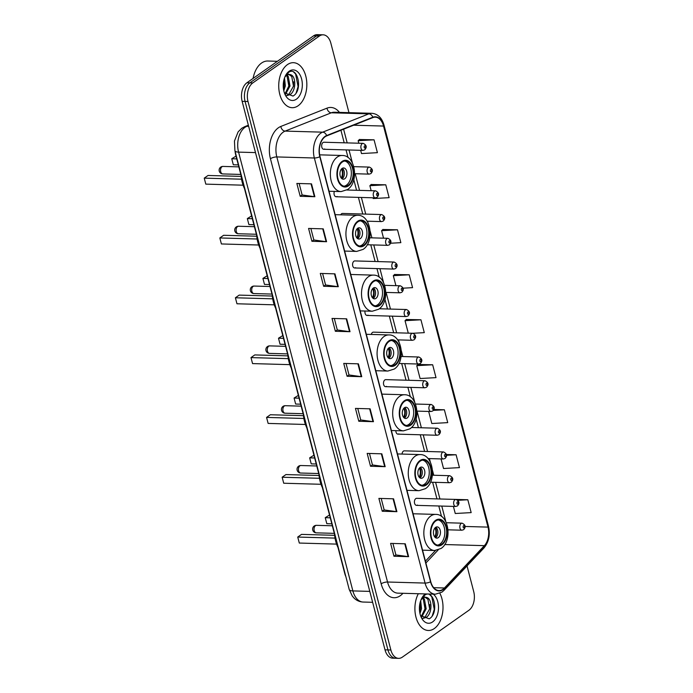 <?xml version="1.0" encoding="UTF-8"?>
<svg xmlns="http://www.w3.org/2000/svg" width="693" height="693" viewBox="0 0 693 693"><rect width="100%" height="100%" fill="white"/><g stroke="black" fill="none" stroke-linecap="round" stroke-linejoin="round"><path stroke-width="1.04" d="M416.502 505.362L455.717 506.47A3.517 2.192 -88.4 0 1 453.655 503.655A3.517 2.192 -88.4 0 1 454.98 499.74A3.517 2.192 -88.4 0 1 455.916 499.436L416.701 498.328A3.517 2.192 91.6 0 0 415.765 498.631A3.517 2.192 91.6 0 0 414.44 502.546A3.517 2.192 91.6 0 0 416.502 505.362A3.517 2.192 91.6 0 0 417.437 505.058M427.997 458.558L443.347 458.991A3.517 2.192 -88.4 0 1 441.285 456.176A3.517 2.192 -88.4 0 1 442.61 452.26A3.517 2.192 -88.4 0 1 443.546 451.957L404.331 450.848A3.517 2.192 91.6 0 0 403.395 451.152A3.517 2.192 91.6 0 0 402.053 454.071M385.585 386.668L424.8 387.777A3.517 2.192 -88.4 0 1 422.73 384.961A3.517 2.192 -88.4 0 1 424.064 381.046A3.517 2.192 -88.4 0 1 425 380.743L385.784 379.634A3.517 2.192 91.6 0 0 384.849 379.937A3.517 2.192 91.6 0 0 383.515 383.853A3.517 2.192 91.6 0 0 385.585 386.668A3.517 2.192 91.6 0 0 386.521 386.365M397.609 339.873L412.43 340.298A3.517 2.192 -88.4 0 1 410.369 337.482A3.517 2.192 -88.4 0 1 411.694 333.567A3.517 2.192 -88.4 0 1 412.63 333.264L373.414 332.155A3.517 2.192 91.6 0 0 372.479 332.458A3.517 2.192 91.6 0 0 371.283 334.442M354.669 267.966L393.884 269.075A3.517 2.192 -88.4 0 1 391.814 266.259A3.517 2.192 -88.4 0 1 393.139 262.344A3.517 2.192 -88.4 0 1 394.074 262.041L354.868 260.932A3.517 2.192 91.6 0 0 353.924 261.235A3.517 2.192 91.6 0 0 352.598 265.15A3.517 2.192 91.6 0 0 354.669 267.966A3.517 2.192 91.6 0 0 355.604 267.663M367.099 221.188L381.514 221.595A3.517 2.192 -88.4 0 1 379.452 218.78A3.517 2.192 -88.4 0 1 380.778 214.865A3.517 2.192 -88.4 0 1 381.713 214.561L342.498 213.453A3.517 2.192 91.6 0 0 341.562 213.756A3.517 2.192 91.6 0 0 340.696 214.821M323.744 149.272L362.959 150.381A3.517 2.192 -88.4 0 1 360.897 147.566A3.517 2.192 -88.4 0 1 362.222 143.65A3.517 2.192 -88.4 0 1 363.158 143.347L323.943 142.238A3.517 2.192 91.6 0 0 323.007 142.541A3.517 2.192 91.6 0 0 321.682 146.457A3.517 2.192 91.6 0 0 323.744 149.272A3.517 2.192 91.6 0 0 324.688 148.969M395.85 430.656A3.517 2.192 91.6 0 0 397.947 434.147A3.517 2.192 91.6 0 0 398.891 433.844M365.029 311.027A3.517 2.192 91.6 0 0 367.03 315.445A3.517 2.192 91.6 0 0 367.966 315.142M334.373 191.398A3.517 2.192 91.6 0 0 334.26 194.924A3.517 2.192 91.6 0 0 336.114 196.751A3.517 2.192 91.6 0 0 337.049 196.448M345.876 576.645A14.077 8.784 -88.4 0 1 344.802 573.657L235.637 154.591A14.077 8.784 -88.4 0 1 235.066 151.247M348.96 112.656L330.856 43.165A14.077 8.784 91.6 0 0 323.137 34.815L317.273 34.65A14.077 8.784 91.6 0 0 313.522 35.863L246.916 82.77A14.077 8.784 91.6 0 0 242.143 101.343L385.013 649.835A14.077 8.784 91.6 0 0 392.74 658.185L395.668 658.263A14.077 8.784 91.6 0 1 387.941 649.921A14.077 8.784 91.6 0 0 395.668 658.263L398.605 658.35A14.077 8.784 91.6 0 0 402.347 657.137L468.953 610.23A14.077 8.784 91.6 0 0 473.726 591.657L467.03 565.93M323.137 34.815A14.077 8.784 91.6 0 0 319.386 36.027L252.78 82.935A14.077 8.784 91.6 0 0 248.007 101.516L245.071 101.429L387.941 649.921L245.071 101.429A14.077 8.784 91.6 0 1 249.852 82.857A14.077 8.784 91.6 0 0 245.071 101.429L242.143 101.343M319.386 36.027L316.458 35.949L249.852 82.857L316.458 35.949A14.077 8.784 91.6 0 1 320.201 34.737A14.077 8.784 91.6 0 0 316.458 35.949L313.522 35.863M434.312 628.542A22.523 14.051 91.6 0 0 439.873 593.312A22.523 14.051 91.6 0 1 434.312 628.542A22.523 14.051 91.6 0 1 428.317 630.483A22.523 14.051 91.6 0 0 434.312 628.542M298.137 105.76A22.523 14.051 91.6 0 0 306.627 80.709A22.523 14.051 91.6 0 0 293.416 62.682A22.523 14.051 91.6 0 0 287.422 64.622A22.523 14.051 91.6 0 0 278.933 89.674A22.523 14.051 91.6 0 0 292.143 107.701A22.523 14.051 91.6 0 0 298.137 105.76A22.523 14.051 91.6 0 0 306.627 80.709A22.523 14.051 91.6 0 0 293.416 62.682A22.523 14.051 91.6 0 0 287.422 64.622A22.523 14.051 91.6 0 0 278.933 89.674A22.523 14.051 91.6 0 0 292.143 107.701A22.523 14.051 91.6 0 0 298.137 105.76M442.992 589.258A15.012 9.364 -88.4 0 1 438.99 590.557A15.012 9.364 -88.4 0 1 430.751 581.652L320.027 156.566A15.012 9.364 -88.4 0 1 326.68 135.906L372.86 117.602A15.012 9.364 -88.4 0 1 375.294 117.16A15.012 9.364 -88.4 0 1 383.541 126.057L488.002 527.113A15.012 9.364 -88.4 0 1 484.364 545.66L444.438 587.993A15.012 9.364 -88.4 0 1 442.992 589.258M443.078 589.604A15.385 9.598 91.6 0 0 444.568 588.305L484.485 545.971A15.385 9.598 91.6 0 0 488.219 526.957L383.757 125.909A15.385 9.598 91.6 0 0 372.808 117.238L326.628 135.542A15.385 9.598 91.6 0 0 319.811 156.722L430.535 581.799A15.385 9.598 91.6 0 0 443.078 589.604M311.512 183.862L296.855 183.446L300.199 196.301L314.865 196.717L311.512 183.862M299.151 183.515L302.139 194.993L314.388 196.682A3.751 1.239 -14.6 0 0 314.865 196.717M302.131 194.941L300.199 196.301M323.233 228.855L308.576 228.439L311.919 241.294L326.585 241.71L323.233 228.855M310.871 228.508L313.86 239.986L326.108 241.675A3.751 1.239 -14.6 0 0 326.585 241.71M313.851 239.934L311.919 241.294M334.953 273.848L320.296 273.432L323.64 286.287L338.305 286.703L334.953 273.848M322.591 273.501L325.58 284.979L337.829 286.668A3.751 1.239 -14.6 0 0 338.305 286.703M325.571 284.927L323.64 286.287M346.673 318.841L332.016 318.425L335.36 331.28L350.017 331.696L346.673 318.841M334.312 318.494L337.3 329.972L349.541 331.661A3.751 1.239 -14.6 0 0 350.017 331.696M337.292 329.92L335.36 331.28M405.275 543.806L390.609 543.39L393.962 556.245L408.619 556.661L405.275 543.806M392.914 543.459L395.902 554.937L408.142 556.626A3.751 1.239 -14.6 0 0 408.619 556.661M395.894 554.894L393.962 556.245M393.555 498.813L378.889 498.397L382.241 511.252L396.898 511.668L393.555 498.813M381.193 498.466L384.182 509.944L396.422 511.633A3.751 1.239 -14.6 0 0 396.898 511.668M384.173 509.901L382.241 511.252M381.834 453.82L367.169 453.404L370.521 466.259L385.178 466.675L381.834 453.82M369.473 453.473L372.462 464.951L384.702 466.64A3.751 1.239 -14.6 0 0 385.178 466.675M372.453 464.899L370.521 466.259M370.114 408.827L355.448 408.411L358.801 421.266L373.458 421.682L370.114 408.827M357.753 408.48L360.741 419.958L372.981 421.647A3.751 1.239 -14.6 0 0 373.458 421.682M360.732 419.906L358.801 421.266M358.394 363.834L343.737 363.418L347.08 376.273L361.737 376.689L358.394 363.834M346.032 363.487L349.021 374.965L361.261 376.654A3.751 1.239 -14.6 0 0 361.737 376.689M349.012 374.913L347.08 376.273M418.321 593.719A22.523 14.051 91.6 0 0 416.043 617.437A22.523 14.051 91.6 0 0 428.317 630.483A22.523 14.051 91.6 0 1 416.043 617.437A22.523 14.051 91.6 0 1 418.321 593.719M248.007 101.516L390.878 649.999A14.077 8.784 91.6 0 0 398.605 658.35M390.618 243.234L400.849 242.654L397.496 229.799L382.865 229.496M373.016 197.791L373.215 198.553L389.128 197.661L385.776 184.806L371.145 184.503M360.655 150.32L361.495 153.56L377.408 152.668L374.055 139.813L359.424 139.51M432.657 364.778L416.753 365.67L420.097 378.525L436.01 377.633L432.657 364.778L418.026 364.475M428.672 411.451L431.817 423.518L447.73 422.626L444.378 409.771L433.87 409.476M441.043 458.931L443.537 468.511L459.45 467.619L456.098 454.764L446.413 454.495M453.161 499.341L467.818 499.757L457.891 500.32M453.404 506.41L455.258 513.504L471.171 512.612L467.818 499.757M403.092 288.184L412.569 287.647L409.216 274.792L394.586 274.489M412.898 333.281L424.289 332.64L420.937 319.785L406.306 319.482M420.937 319.785L405.033 320.677L408.272 333.142M405.033 320.677L406.427 319.378M416.753 365.67L418.148 364.371M444.378 409.771L433.342 410.395M456.098 454.764L446.526 455.301M409.216 274.792L393.312 275.684L395.911 285.663M393.312 275.684L394.707 274.385M397.496 229.799L381.592 230.691L383.541 238.184M381.592 230.691L382.986 229.392M385.776 184.806L369.871 185.698L371.171 190.705M369.871 185.698L371.266 184.399M374.055 139.813L358.151 140.705L358.801 143.226M358.151 140.705L359.546 139.406M420.694 600.666L421.517 608.688L419.967 613.522M420.14 602.486L420.348 608.653L419.62 611.607M423.206 597.903L424.419 599.15L426.169 608.818L421.647 617.177M422.574 598.328L423.258 599.124L425.008 608.783L421.188 616.588M421.275 599.228L423.622 596.768L427.286 597.678A10.603 6.618 91.6 0 0 425.589 597.271A10.603 6.618 91.6 0 0 422.765 598.18A10.603 6.618 91.6 0 0 420.894 600.147M427.286 597.678C432.441 599.705 432.25 614.145 426.004 617.506L422.947 618.407M425.078 597.288L427.91 599.254L429.66 608.913L424.844 617.472L422.791 618.295M420.538 615.575L429.21 618.832C439.457 613.288 433.87 588.877 424.982 595.001L421.465 598.847M425.424 593.927A15.298 9.546 91.6 0 0 425.311 593.996A15.298 9.546 91.6 0 0 421.604 598.544A15.298 9.546 91.6 0 0 421.075 616.969A15.298 9.546 91.6 0 0 432.597 621.942A15.298 9.546 91.6 0 0 438.496 608.151A15.298 9.546 91.6 0 0 433.272 594.144M429.929 594.949L431.756 596.716L434.277 609.329L432.285 615.774M429.755 604.573L429.634 609.104M425.104 604.443L424.974 608.974M420.452 604.313L420.322 608.844M441.787 544.126A12.665 7.9 91.6 0 0 446.561 530.032A12.665 7.9 91.6 0 0 439.128 519.897A12.665 7.9 91.6 0 0 435.758 520.989A12.665 7.9 91.6 0 0 430.985 535.083A12.665 7.9 91.6 0 0 438.418 545.218A12.665 7.9 91.6 0 0 441.787 544.126M437.5 545.105A12.665 7.9 91.6 0 0 439.951 544.074A12.665 7.9 91.6 0 0 444.793 530.708A12.665 7.9 91.6 0 0 438.21 519.958M334.554 534.32A27.443 17.126 91.6 0 0 337.959 547.392M334.641 535.317L301.524 534.381L297.73 537.049L299.298 543.052L336.581 544.109M299.298 543.052L297.73 537.049L335.031 538.106M329.53 515.02L325.242 517.68L326.81 523.674L331.817 523.821M326.81 523.674L325.242 517.68L330.258 517.818M438.279 537.647A5.631 3.508 91.6 0 0 440.401 531.384A5.631 3.508 91.6 0 0 437.101 526.879A5.631 3.508 91.6 0 0 435.602 527.364A5.631 3.508 91.6 0 0 433.48 533.627A5.631 3.508 91.6 0 0 436.781 538.132A5.631 3.508 91.6 0 0 438.279 537.647M435.507 537.707A5.631 3.508 91.6 0 0 435.715 537.577A5.631 3.508 91.6 0 0 437.889 532.354A5.631 3.508 91.6 0 0 435.802 527.226M435.447 527.477A7.51 4.686 -88.4 0 1 435.169 537.439M434.935 527.971A6.566 4.097 -88.4 0 1 434.684 536.919M426.204 484.303A12.665 7.9 91.6 0 0 430.977 470.218A12.665 7.9 91.6 0 0 423.544 460.074A12.665 7.9 91.6 0 0 420.175 461.166A12.665 7.9 91.6 0 0 415.402 475.259A12.665 7.9 91.6 0 0 422.834 485.395A12.665 7.9 91.6 0 0 426.204 484.303M421.916 485.291A12.665 7.9 91.6 0 0 424.367 484.251A12.665 7.9 91.6 0 0 429.21 470.885A12.665 7.9 91.6 0 0 422.626 460.135M318.971 474.497A27.443 17.126 91.6 0 0 322.375 487.577M319.066 475.502L285.94 474.566L282.155 477.234L283.714 483.229L320.998 484.286M283.714 483.229L282.155 477.234L319.447 478.291M313.946 455.206L309.658 457.856L311.226 463.86L316.233 463.998M311.226 463.86L309.658 457.856L314.674 458.004M422.695 477.824A5.631 3.508 91.6 0 0 424.818 471.561A5.631 3.508 91.6 0 0 421.517 467.056A5.631 3.508 91.6 0 0 420.019 467.541A5.631 3.508 91.6 0 0 417.896 473.804A5.631 3.508 91.6 0 0 421.197 478.309A5.631 3.508 91.6 0 0 422.695 477.824M419.923 477.884A5.631 3.508 91.6 0 0 420.131 477.754A5.631 3.508 91.6 0 0 422.306 472.539A5.631 3.508 91.6 0 0 420.227 467.411M419.871 467.654A7.51 4.686 -88.4 0 1 419.586 477.624M419.352 468.156A6.566 4.097 -88.4 0 1 419.1 477.096M410.62 424.488A12.665 7.9 91.6 0 0 415.402 410.395A12.665 7.9 91.6 0 0 407.969 400.259A12.665 7.9 91.6 0 0 404.591 401.351A12.665 7.9 91.6 0 0 399.818 415.436A12.665 7.9 91.6 0 0 407.25 425.58A12.665 7.9 91.6 0 0 410.62 424.488M406.341 425.467A12.665 7.9 91.6 0 0 408.792 424.437A12.665 7.9 91.6 0 0 413.634 411.07A12.665 7.9 91.6 0 0 407.051 400.311M303.387 414.683A27.443 17.126 91.6 0 0 306.791 427.754M303.482 415.679L270.365 414.743L266.571 417.411L268.13 423.414L305.422 424.471M268.13 423.414L266.571 417.411L303.863 418.468M298.362 395.382L294.083 398.042L295.642 404.036L300.658 404.184M295.642 404.036L294.083 398.042L299.09 398.18M407.112 418.009A5.631 3.508 91.6 0 0 409.234 411.746A5.631 3.508 91.6 0 0 405.933 407.241A5.631 3.508 91.6 0 0 404.435 407.727A5.631 3.508 91.6 0 0 402.312 413.99A5.631 3.508 91.6 0 0 405.613 418.494A5.631 3.508 91.6 0 0 407.112 418.009M404.348 418.07A5.631 3.508 91.6 0 0 404.547 417.931A5.631 3.508 91.6 0 0 406.722 412.716A5.631 3.508 91.6 0 0 404.643 407.588M404.288 407.839A7.51 4.686 -88.4 0 1 404.002 417.801M403.768 408.333A6.566 4.097 -88.4 0 1 403.517 417.273M395.036 364.665A12.665 7.9 91.6 0 0 399.818 350.571A12.665 7.9 91.6 0 0 392.385 340.436A12.665 7.9 91.6 0 0 389.016 341.528A12.665 7.9 91.6 0 0 384.234 355.622A12.665 7.9 91.6 0 0 391.666 365.757A12.665 7.9 91.6 0 0 395.036 364.665M390.757 365.644A12.665 7.9 91.6 0 0 393.208 364.613A12.665 7.9 91.6 0 0 398.051 351.247A12.665 7.9 91.6 0 0 391.467 340.497M287.812 354.859A27.443 17.126 91.6 0 0 291.216 367.931M287.898 355.864L254.781 354.92L250.987 357.597L252.555 363.591L289.839 364.648M252.555 363.591L250.987 357.597L288.288 358.645M282.779 335.568L278.499 338.219L280.059 344.222L285.074 344.36M280.059 344.222L278.499 338.219L283.506 338.366M391.536 358.186A5.631 3.508 91.6 0 0 393.659 351.923A5.631 3.508 91.6 0 0 390.35 347.418A5.631 3.508 91.6 0 0 388.851 347.903A5.631 3.508 91.6 0 0 386.729 354.166A5.631 3.508 91.6 0 0 390.038 358.671A5.631 3.508 91.6 0 0 391.536 358.186M388.764 358.246A5.631 3.508 91.6 0 0 388.972 358.116A5.631 3.508 91.6 0 0 391.147 352.893A5.631 3.508 91.6 0 0 389.059 347.773M388.704 348.016A7.51 4.686 -88.4 0 1 388.418 357.986M388.193 348.518A6.566 4.097 -88.4 0 1 387.933 357.458M379.461 304.851A12.665 7.9 91.6 0 0 384.234 290.757A12.665 7.9 91.6 0 0 376.801 280.613A12.665 7.9 91.6 0 0 373.432 281.704A12.665 7.9 91.6 0 0 368.659 295.798A12.665 7.9 91.6 0 0 376.082 305.942A12.665 7.9 91.6 0 0 379.461 304.851M375.173 305.83A12.665 7.9 91.6 0 0 377.624 304.799A12.665 7.9 91.6 0 0 382.467 291.432A12.665 7.9 91.6 0 0 375.883 280.674M272.228 295.045A27.443 17.126 91.6 0 0 275.632 308.116M272.314 296.041L239.198 295.105L235.403 297.773L236.971 303.777L274.255 304.825M236.971 303.777L235.403 297.773L272.704 298.83M267.203 275.745L262.916 278.404L264.475 284.399L269.49 284.546M264.475 284.399L262.916 278.404L267.931 278.543M375.952 298.371A5.631 3.508 91.6 0 0 378.075 292.108A5.631 3.508 91.6 0 0 374.774 287.595A5.631 3.508 91.6 0 0 373.276 288.08A5.631 3.508 91.6 0 0 371.153 294.343A5.631 3.508 91.6 0 0 374.454 298.856A5.631 3.508 91.6 0 0 375.952 298.371M373.18 298.432A5.631 3.508 91.6 0 0 373.388 298.293A5.631 3.508 91.6 0 0 375.563 293.078A5.631 3.508 91.6 0 0 373.475 287.95M373.12 288.193A7.51 4.686 -88.4 0 1 372.843 298.163M372.609 288.695A6.566 4.097 -88.4 0 1 372.358 297.635M363.877 245.027A12.665 7.9 91.6 0 0 368.65 230.934A12.665 7.9 91.6 0 0 361.218 220.798A12.665 7.9 91.6 0 0 357.848 221.89A12.665 7.9 91.6 0 0 353.075 235.984A12.665 7.9 91.6 0 0 360.507 246.119A12.665 7.9 91.6 0 0 363.877 245.027M359.589 246.006A12.665 7.9 91.6 0 0 362.041 244.976A12.665 7.9 91.6 0 0 366.883 231.609A12.665 7.9 91.6 0 0 360.299 220.859M256.644 235.222A27.443 17.126 91.6 0 0 260.048 248.293M256.739 236.218L223.614 235.282L219.828 237.95L221.388 243.953L258.671 245.01M221.388 243.953L219.828 237.95L257.12 239.007M251.62 215.921L247.332 218.581L248.9 224.584L253.907 224.723M248.9 224.584L247.332 218.581L252.347 218.719M360.369 238.548A5.631 3.508 91.6 0 0 362.491 232.285A5.631 3.508 91.6 0 0 359.191 227.78A5.631 3.508 91.6 0 0 357.692 228.266A5.631 3.508 91.6 0 0 355.57 234.529A5.631 3.508 91.6 0 0 358.87 239.033A5.631 3.508 91.6 0 0 360.369 238.548M357.597 238.609A5.631 3.508 91.6 0 0 357.805 238.479A5.631 3.508 91.6 0 0 359.979 233.255A5.631 3.508 91.6 0 0 357.9 228.136M357.536 228.378A7.51 4.686 -88.4 0 1 357.259 238.34M357.025 228.872A6.566 4.097 -88.4 0 1 356.774 237.82M348.293 185.204A12.665 7.9 91.6 0 0 353.075 171.119A12.665 7.9 91.6 0 0 345.642 160.975A12.665 7.9 91.6 0 0 342.264 162.067A12.665 7.9 91.6 0 0 337.491 176.161A12.665 7.9 91.6 0 0 344.923 186.304A12.665 7.9 91.6 0 0 348.293 185.204M344.005 186.192A12.665 7.9 91.6 0 0 346.465 185.152A12.665 7.9 91.6 0 0 351.308 171.786A12.665 7.9 91.6 0 0 344.724 161.036M241.06 175.407A27.443 17.126 91.6 0 0 244.464 188.479M241.155 176.403L208.03 175.468L204.244 178.136L205.804 184.13L243.096 185.187M205.804 184.13L204.244 178.136L241.536 179.192M236.036 156.107L231.757 158.758L233.316 164.761L238.323 164.899M233.316 164.761L231.757 158.758L236.763 158.905M344.785 178.725A5.631 3.508 91.6 0 0 346.907 172.462A5.631 3.508 91.6 0 0 343.607 167.957A5.631 3.508 91.6 0 0 342.108 168.442A5.631 3.508 91.6 0 0 339.986 174.705A5.631 3.508 91.6 0 0 343.286 179.218A5.631 3.508 91.6 0 0 344.785 178.725M342.021 178.785A5.631 3.508 91.6 0 0 342.221 178.655A5.631 3.508 91.6 0 0 344.395 173.441A5.631 3.508 91.6 0 0 342.316 168.312M341.961 168.555A7.51 4.686 -88.4 0 1 341.675 178.525M341.441 169.057A6.566 4.097 -88.4 0 1 341.19 177.997M277.417 61.296L267.793 61.019A23.458 14.631 91.6 0 0 261.547 63.046A23.458 14.631 91.6 0 0 253.092 78.422M284.52 77.893L285.343 85.906L283.792 90.74M283.965 79.712L284.173 85.871L283.446 88.834M287.032 75.121L288.245 76.377L289.995 86.036L285.473 94.395M286.4 75.546L287.084 76.343L288.834 86.01L285.014 93.806M285.1 76.447L287.456 73.995L291.112 74.896A10.603 6.618 91.6 0 0 289.414 74.489A10.603 6.618 91.6 0 0 286.59 75.407A10.603 6.618 91.6 0 0 284.719 77.365M291.112 74.896C296.266 76.932 296.076 91.363 289.839 94.724L286.772 95.634M288.903 74.506L291.736 76.473L293.486 86.14L288.669 94.69L286.616 95.513M284.364 92.793L293.035 96.058C303.291 90.506 297.695 66.104 288.808 72.228L285.291 76.065M296.422 99.168A15.298 9.546 91.6 0 0 301.611 78.976A15.298 9.546 91.6 0 0 289.146 71.223A15.298 9.546 91.6 0 0 285.429 75.771A15.298 9.546 91.6 0 0 284.91 94.187A15.298 9.546 91.6 0 0 296.422 99.168M293.754 72.176L295.582 73.943L298.103 86.547L296.119 92.992M293.589 81.8L293.46 86.33M288.929 81.661L288.799 86.201M284.277 81.531L284.147 86.062M248.475 125.658L246.899 126.291A18.763 11.703 91.6 0 0 244.95 127.356A18.763 11.703 91.6 0 0 238.583 152.122L352.876 590.912A18.763 11.703 91.6 0 0 363.175 602.044C359.676 601.888 356.644 600.571 354.062 598.102L352.287 596.058L349.211 589.466L234.918 150.676A9.381 3.101 165.4 0 0 238.583 152.122L255.492 152.599M369.793 591.389L352.876 590.912A9.381 3.101 165.4 0 1 349.211 589.466M248.648 126.343L246.899 126.291A9.381 7.086 -111.6 0 0 244.698 126.672L248.363 125.216M385.013 649.835L390.878 649.999M246.916 82.77L252.78 82.935M402.962 593.286L402.555 593.728A23.458 14.631 -88.4 0 1 381.167 583.818L270.443 158.74A4.695 1.551 165.4 0 1 276.819 156.93L387.543 582.016A18.763 11.703 91.6 0 0 397.843 593.147L435.369 594.204A18.763 11.703 -88.4 0 1 425.069 583.073A4.695 1.551 -14.6 0 0 430.535 581.799M270.443 158.74A23.458 14.631 -88.4 0 1 278.395 127.781A23.458 14.631 -88.4 0 1 280.838 126.447L327.018 108.143A23.458 14.631 -88.4 0 1 339.466 112.387M283.177 132.164A18.763 11.703 91.6 0 0 276.819 156.93L314.345 157.995A18.763 11.703 -88.4 0 1 322.661 132.164L368.841 113.86A18.763 11.703 -88.4 0 1 371.881 113.306L334.355 112.24A18.763 11.703 91.6 0 0 331.306 112.794L285.126 131.098A18.763 11.703 91.6 0 0 283.177 132.164M435.369 594.204L441.952 592.143L444.022 590.332A4.695 3.006 -136.7 0 0 444.568 588.305M444.022 590.332L483.939 547.998C488.834 542.065 490.349 534.805 488.487 526.212A4.695 1.551 165.4 0 1 488.219 526.957M383.757 125.909A4.695 1.551 -14.6 0 0 384.017 125.164C381.921 117.845 377.876 113.895 371.881 113.306M372.808 117.238A4.695 3.543 -111.6 0 0 368.841 113.86L331.306 112.794A4.695 3.543 68.4 0 1 327.018 108.143M483.939 547.998A4.695 3.006 -136.7 0 0 484.485 545.971M326.628 135.542A4.695 3.543 -111.6 0 0 322.661 132.164L285.126 131.098A4.695 3.543 68.4 0 1 280.838 126.447M319.811 156.722A4.695 1.551 165.4 0 1 314.345 157.995L425.069 583.073L387.543 582.016A4.695 1.551 165.4 0 0 381.167 583.818M402.555 593.728A4.695 3.006 43.3 0 1 402.39 593.269M383.541 126.057L353.647 125.216M444.438 587.993L433.697 587.69M484.364 545.66L444.724 544.542M425.892 562.976L438.167 549.956M488.002 527.113L465.072 526.463M445.885 521.855L441.779 506.081M439.934 498.986L435.594 482.337M433.749 475.242L432.501 470.452M430.31 462.032L429.409 458.601M427.564 451.507L423.232 434.857M421.379 427.763L417.047 411.122M414.726 402.217L410.862 387.378M409.017 380.292L404.677 363.643M402.832 356.548L401.334 350.814M399.142 342.394L398.492 339.899M396.647 332.813L392.307 316.164M390.462 309.069L386.122 292.42M383.558 282.571L379.946 268.685M378.092 261.59L373.761 244.941M371.916 237.855L370.175 231.176M367.983 222.756L367.576 221.206M365.731 214.111L361.391 197.462M359.546 190.376L355.206 173.726M352.399 162.933L349.021 149.991M347.176 142.897L343.607 129.193M357.926 363.825L361.261 376.654M369.646 408.818L372.981 421.647M381.358 453.811L384.702 466.64M393.078 498.804L396.422 511.633M404.799 543.797L408.142 556.626M346.205 318.832L349.541 331.661M334.485 273.839L337.829 286.668M322.765 228.837L326.108 241.675M311.044 183.844L314.388 196.682M435.594 520.348A13.366 8.342 91.6 0 0 431.055 537.993A13.366 8.342 91.6 0 0 441.952 544.767A13.366 8.342 91.6 0 0 446.491 527.122A13.366 8.342 91.6 0 0 435.594 520.348M422.548 550.164L434.598 550.511A18.061 11.27 -88.4 0 1 424.003 536.053A18.061 11.27 -88.4 0 1 430.812 515.956A18.061 11.27 -88.4 0 1 435.62 514.397L413.071 513.764M315.471 525.666A3.751 2.339 -88.4 0 1 316.467 525.337A3.751 3.751 0 0 0 312.734 530.041A3.751 3.751 0 0 0 316.259 532.848A3.751 2.339 -88.4 0 1 314.198 530.621A3.751 2.339 -88.4 0 1 315.471 525.666M420.01 460.524A13.366 8.342 91.6 0 0 415.471 478.17A13.366 8.342 91.6 0 0 426.368 484.953A13.366 8.342 91.6 0 0 430.907 467.299A13.366 8.342 91.6 0 0 420.01 460.524M406.973 490.349L419.014 490.687A18.061 11.27 -88.4 0 1 408.42 476.23A18.061 11.27 -88.4 0 1 415.228 456.133A18.061 11.27 -88.4 0 1 420.036 454.582L397.487 453.941M299.887 465.843A3.751 2.339 -88.4 0 1 300.892 465.523A3.751 3.751 0 0 0 297.15 470.218A3.751 3.751 0 0 0 300.675 473.024A3.751 2.339 -88.4 0 1 298.614 470.798A3.751 2.339 -88.4 0 1 299.887 465.843M404.426 400.701A13.366 8.342 91.6 0 0 399.896 418.355A13.366 8.342 91.6 0 0 410.793 425.13A13.366 8.342 91.6 0 0 415.324 407.484A13.366 8.342 91.6 0 0 404.426 400.701M391.389 430.526L403.43 430.864A18.061 11.27 -88.4 0 1 392.836 416.406A18.061 11.27 -88.4 0 1 399.644 396.318A18.061 11.27 -88.4 0 1 404.452 394.759L381.904 394.118M284.312 406.029A3.751 2.339 -88.4 0 1 285.308 405.7A3.751 3.751 0 0 0 281.566 410.403A3.751 3.751 0 0 0 285.092 413.201A3.751 2.339 -88.4 0 1 283.039 410.975A3.751 2.339 -88.4 0 1 284.312 406.029M388.842 340.887A13.366 8.342 91.6 0 0 384.312 358.532A13.366 8.342 91.6 0 0 395.209 365.306A13.366 8.342 91.6 0 0 399.74 347.661A13.366 8.342 91.6 0 0 388.842 340.887M375.805 370.712L387.855 371.05A18.061 11.27 -88.4 0 1 377.252 356.592A18.061 11.27 -88.4 0 1 384.061 336.495A18.061 11.27 -88.4 0 1 388.868 334.936L366.32 334.303M268.728 346.205A3.751 2.339 -88.4 0 1 269.724 345.885A3.751 3.751 0 0 0 265.991 350.58A3.751 3.751 0 0 0 269.516 353.387A3.751 2.339 -88.4 0 1 267.455 351.16A3.751 2.339 -88.4 0 1 268.728 346.205M373.267 281.063A13.366 8.342 91.6 0 0 368.728 298.709A13.366 8.342 91.6 0 0 379.625 305.492A13.366 8.342 91.6 0 0 384.165 287.846A13.366 8.342 91.6 0 0 373.267 281.063M360.221 310.888L372.271 311.226A18.061 11.27 -88.4 0 1 361.677 296.769A18.061 11.27 -88.4 0 1 368.485 276.68A18.061 11.27 -88.4 0 1 373.293 275.121L350.745 274.48M253.144 286.382A3.751 2.339 -88.4 0 1 254.14 286.062A3.751 3.751 0 0 0 250.407 290.757A3.751 3.751 0 0 0 253.933 293.563A3.751 2.339 -88.4 0 1 251.871 291.337A3.751 2.339 -88.4 0 1 253.144 286.382M357.683 221.249A13.366 8.342 91.6 0 0 353.144 238.894A13.366 8.342 91.6 0 0 364.042 245.669A13.366 8.342 91.6 0 0 368.581 228.023A13.366 8.342 91.6 0 0 357.683 221.249M344.646 251.065L356.687 251.412A18.061 11.27 -88.4 0 1 346.093 236.954A18.061 11.27 -88.4 0 1 352.902 216.857A18.061 11.27 -88.4 0 1 357.709 215.298L335.161 214.665M237.56 226.568A3.751 2.339 -88.4 0 1 238.565 226.247A3.751 3.751 0 0 0 234.823 230.942A3.751 3.751 0 0 0 238.349 233.749A3.751 2.339 -88.4 0 1 236.287 231.523A3.751 2.339 -88.4 0 1 237.56 226.568M342.099 161.426A13.366 8.342 91.6 0 0 337.56 179.071A13.366 8.342 91.6 0 0 348.466 185.854A13.366 8.342 91.6 0 0 352.997 168.208A13.366 8.342 91.6 0 0 342.099 161.426M329.062 191.251L341.103 191.589A18.061 11.27 -88.4 0 1 330.509 177.131A18.061 11.27 -88.4 0 1 337.318 157.034A18.061 11.27 -88.4 0 1 342.125 155.483L319.655 154.842M221.977 166.744A3.751 2.339 -88.4 0 1 222.981 166.424A3.751 3.751 0 0 0 219.239 171.119A3.751 3.751 0 0 0 222.765 173.926A3.751 2.339 -88.4 0 1 220.703 171.699A3.751 2.339 -88.4 0 1 221.977 166.744M448.05 529.816L461.902 530.214A3.517 2.192 -88.4 0 1 459.831 527.39A3.517 2.192 -88.4 0 1 461.166 523.484A3.517 2.192 -88.4 0 1 462.101 523.18L446.301 522.73M463.556 525.675A1.169 0.728 91.6 0 0 463.158 527.226A1.169 0.728 91.6 0 0 464.111 527.815A1.169 0.728 91.6 0 0 464.509 526.264A1.169 0.728 91.6 0 0 463.556 525.675M457.371 501.931A1.169 0.728 91.6 0 0 456.973 503.482A1.169 0.728 91.6 0 0 457.926 504.08A1.169 0.728 91.6 0 0 458.324 502.529A1.169 0.728 91.6 0 0 457.371 501.931M430.518 482.198L449.532 482.735A3.517 2.192 -88.4 0 1 447.47 479.911A3.517 2.192 -88.4 0 1 448.795 476.004A3.517 2.192 -88.4 0 1 449.731 475.701L432.397 475.207M451.186 478.196A1.169 0.728 91.6 0 0 450.788 479.747A1.169 0.728 91.6 0 0 451.741 480.336A1.169 0.728 91.6 0 0 452.139 478.794A1.169 0.728 91.6 0 0 451.186 478.196M445.001 454.452A1.169 0.728 91.6 0 0 444.603 456.003A1.169 0.728 91.6 0 0 445.556 456.6A1.169 0.728 91.6 0 0 445.954 455.05A1.169 0.728 91.6 0 0 445.001 454.452M397.947 434.147L437.162 435.256A3.517 2.192 -88.4 0 1 435.1 432.441A3.517 2.192 -88.4 0 1 436.425 428.525A3.517 2.192 -88.4 0 1 437.361 428.222L411.469 427.486M438.816 430.717A1.169 0.728 91.6 0 0 438.418 432.267A1.169 0.728 91.6 0 0 439.379 432.856A1.169 0.728 91.6 0 0 439.778 431.315A1.169 0.728 91.6 0 0 438.816 430.717M416.943 411.114L430.985 411.512A3.517 2.192 -88.4 0 1 428.915 408.697A3.517 2.192 -88.4 0 1 430.24 404.781A3.517 2.192 -88.4 0 1 431.185 404.478L415.514 404.036M432.631 406.982A1.169 0.728 91.6 0 0 432.233 408.524A1.169 0.728 91.6 0 0 433.194 409.121A1.169 0.728 91.6 0 0 433.593 407.571A1.169 0.728 91.6 0 0 432.631 406.982M426.455 383.238A1.169 0.728 91.6 0 0 426.056 384.788A1.169 0.728 91.6 0 0 427.009 385.377A1.169 0.728 91.6 0 0 427.408 383.835A1.169 0.728 91.6 0 0 426.455 383.238M398.908 363.478L418.615 364.033A3.517 2.192 -88.4 0 1 416.554 361.218A3.517 2.192 -88.4 0 1 417.879 357.302A3.517 2.192 -88.4 0 1 418.815 356.999L401.108 356.497M420.27 359.502A1.169 0.728 91.6 0 0 419.871 361.044A1.169 0.728 91.6 0 0 420.824 361.642A1.169 0.728 91.6 0 0 421.223 360.091A1.169 0.728 91.6 0 0 420.27 359.502M414.085 335.759A1.169 0.728 91.6 0 0 413.686 337.309A1.169 0.728 91.6 0 0 414.639 337.898A1.169 0.728 91.6 0 0 415.038 336.356A1.169 0.728 91.6 0 0 414.085 335.759M367.03 315.445L406.245 316.554A3.517 2.192 -88.4 0 1 404.184 313.738A3.517 2.192 -88.4 0 1 405.509 309.823A3.517 2.192 -88.4 0 1 406.444 309.52L379.288 308.757M407.9 312.023A1.169 0.728 91.6 0 0 407.501 313.565A1.169 0.728 91.6 0 0 408.454 314.163A1.169 0.728 91.6 0 0 408.853 312.612A1.169 0.728 91.6 0 0 407.9 312.023M385.819 292.411L400.06 292.818A3.517 2.192 -88.4 0 1 397.999 290.003A3.517 2.192 -88.4 0 1 399.324 286.088A3.517 2.192 -88.4 0 1 400.259 285.785L384.684 285.343M401.715 288.279A1.169 0.728 91.6 0 0 401.316 289.83A1.169 0.728 91.6 0 0 402.278 290.428A1.169 0.728 91.6 0 0 402.676 288.877A1.169 0.728 91.6 0 0 401.715 288.279M395.53 264.544A1.169 0.728 91.6 0 0 395.131 266.086A1.169 0.728 91.6 0 0 396.093 266.684A1.169 0.728 91.6 0 0 396.491 265.133A1.169 0.728 91.6 0 0 395.53 264.544M367.238 244.759L387.699 245.339A3.517 2.192 -88.4 0 1 385.629 242.524A3.517 2.192 -88.4 0 1 386.963 238.609A3.517 2.192 -88.4 0 1 387.898 238.305L369.785 237.794M389.345 240.8A1.169 0.728 91.6 0 0 388.955 242.351A1.169 0.728 91.6 0 0 389.908 242.948A1.169 0.728 91.6 0 0 390.306 241.398A1.169 0.728 91.6 0 0 389.345 240.8M383.168 217.065A1.169 0.728 91.6 0 0 382.77 218.607A1.169 0.728 91.6 0 0 383.723 219.205A1.169 0.728 91.6 0 0 384.121 217.654A1.169 0.728 91.6 0 0 383.168 217.065M336.114 196.751L375.329 197.86A3.517 2.192 -88.4 0 1 373.267 195.045A3.517 2.192 -88.4 0 1 374.592 191.129A3.517 2.192 -88.4 0 1 375.528 190.826L346.838 190.012M376.983 193.321A1.169 0.728 91.6 0 0 376.585 194.872A1.169 0.728 91.6 0 0 377.538 195.469A1.169 0.728 91.6 0 0 377.936 193.919A1.169 0.728 91.6 0 0 376.983 193.321M354.651 173.709L369.144 174.125A3.517 2.192 -88.4 0 1 367.082 171.301A3.517 2.192 -88.4 0 1 368.407 167.394A3.517 2.192 -88.4 0 1 369.343 167.082L353.802 166.649M370.798 169.586A1.169 0.728 91.6 0 0 370.4 171.136A1.169 0.728 91.6 0 0 371.353 171.725A1.169 0.728 91.6 0 0 371.751 170.175A1.169 0.728 91.6 0 0 370.798 169.586M364.613 145.842A1.169 0.728 91.6 0 0 364.215 147.392A1.169 0.728 91.6 0 0 365.176 147.99A1.169 0.728 91.6 0 0 365.566 146.44A1.169 0.728 91.6 0 0 364.613 145.842M234.918 150.676L234.451 141.043L238.115 131.887L241.779 128.248L244.698 126.672M363.175 602.044L372.635 602.312M488.487 526.212L384.017 125.164M441.536 516.493L438.799 505.994M436.954 498.899L432.614 482.25M424.584 451.42L420.244 434.771M418.399 427.685L416.138 418.988M410.369 396.855L407.882 387.292M406.037 380.206L401.697 363.556M393.667 332.727L389.327 316.077M387.482 308.983L384.97 299.35M379.21 277.217L376.966 268.598M375.112 261.504L370.781 244.863M362.751 214.024L358.411 197.384M356.566 190.289L353.811 179.712M348.042 157.58L346.041 149.905M344.196 142.81L340.93 130.258M425.415 561.165L435.481 550.493M434.598 550.511L440.991 548.501C452.659 541.138 449.081 513.911 435.62 514.397M334.303 533.359L316.259 532.848M332.328 525.788L316.467 525.337M419.014 490.687L425.407 488.678C437.075 481.314 433.497 454.097 420.036 454.582M318.719 473.536L300.675 473.024M316.753 465.973L300.892 465.523M403.43 430.864L409.823 428.863C421.491 421.5 417.914 394.274 404.452 394.759M303.136 413.712L285.092 413.201M301.169 406.15L285.308 405.7M387.855 371.05L394.248 369.04C405.916 361.677 402.33 334.45 388.868 334.936M287.552 353.898L269.516 353.387M285.585 346.335L269.724 345.885M372.271 311.226L378.664 309.225C390.332 301.853 386.755 274.636 373.293 275.121M271.977 294.075L253.933 293.563M270.001 286.512L254.14 286.062M356.687 251.412L363.08 249.402C374.748 242.039 371.171 214.813 357.709 215.298M256.393 234.26L238.349 233.749M254.418 226.689L238.565 226.247M341.103 191.589L347.496 189.579C359.165 182.216 355.587 154.998 342.125 155.483M240.809 174.437L222.765 173.926M238.842 166.874L222.981 166.424M461.902 530.214L463.626 529.686C466.068 527.035 465.557 524.87 462.101 523.18M455.717 506.47L457.449 505.942C459.883 503.291 459.381 501.126 455.916 499.436M449.532 482.735L451.264 482.207C453.707 479.556 453.196 477.39 449.731 475.701M443.347 458.991L445.079 458.463C447.522 455.812 447.011 453.646 443.546 451.957M437.162 435.256L438.894 434.728C441.337 432.077 440.826 429.911 437.361 428.222M430.985 411.512L432.709 410.984C435.152 408.342 434.641 406.167 431.185 404.478M424.8 387.777L426.524 387.248C428.967 384.598 428.456 382.432 425 380.743M418.615 364.033L420.339 363.504C422.782 360.862 422.28 358.688 418.815 356.999M412.43 340.298L414.163 339.769C416.606 337.119 416.095 334.953 412.63 333.264M406.245 316.554L407.978 316.025C410.421 313.383 409.909 311.209 406.444 309.52M400.06 292.818L401.793 292.29C404.236 289.639 403.724 287.474 400.259 285.785M393.884 269.075L395.608 268.546C398.051 265.904 397.539 263.73 394.074 262.041M387.699 245.339L389.423 244.811C391.866 242.16 391.354 239.995 387.898 238.305M381.514 221.595L383.238 221.076C385.68 218.425 385.178 216.251 381.713 214.561M375.329 197.86L377.061 197.332C379.504 194.681 378.993 192.515 375.528 190.826M369.144 174.125L370.876 173.596C373.319 170.946 372.808 168.78 369.343 167.082M362.959 150.381L364.691 149.853C367.134 147.202 366.623 145.036 363.158 143.347"/></g></svg>
